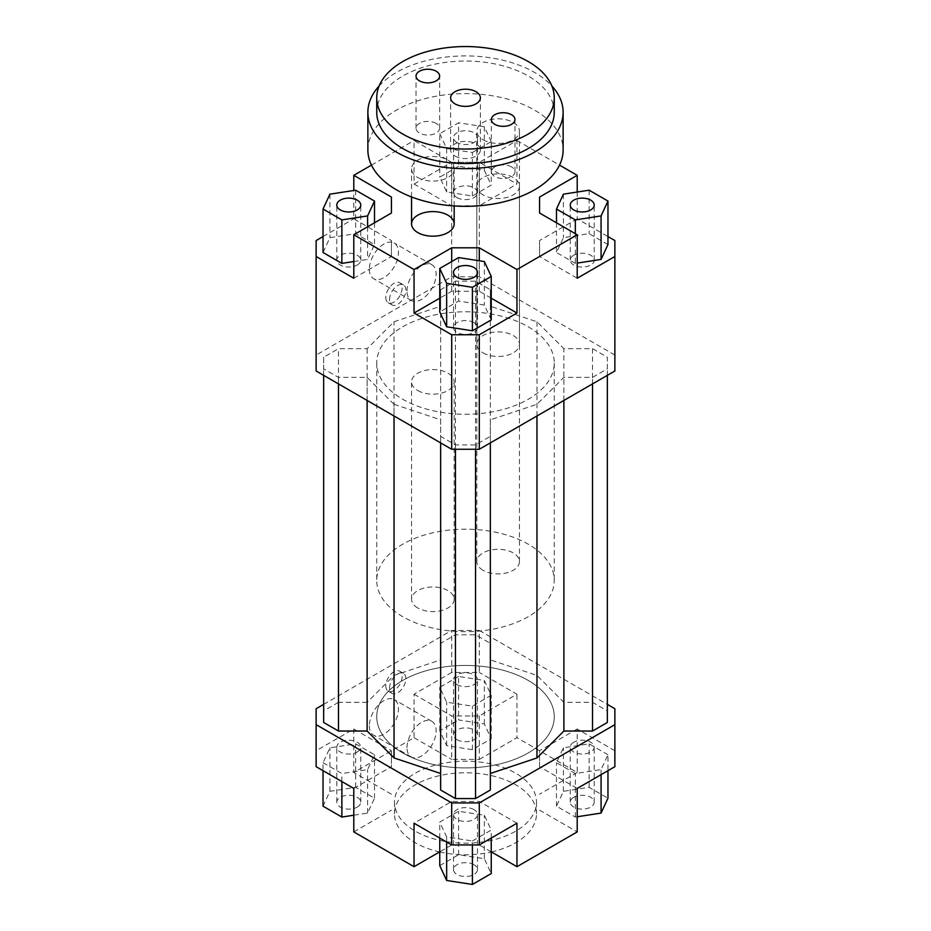 <?xml version="1.0" encoding="UTF-8"?>
<svg xmlns="http://www.w3.org/2000/svg" width="931" height="931" viewBox="0 0 931 931"><rect width="100%" height="100%" fill="white"/><g stroke="black" fill="none" stroke-linecap="round" stroke-linejoin="round"><path stroke-width="0.7" stroke-dasharray="4.66 3.49" d="M417.798 390.566A21.297 12.301 0 0 0 441.015 393.231A21.297 12.301 0 0 0 454.165 381.873A21.297 12.301 0 0 0 432.868 369.572A21.297 12.301 0 0 0 411.56 381.873A21.297 12.301 0 0 0 417.798 390.566M483.073 194.905A21.297 12.301 180 0 1 476.835 186.2A21.297 12.301 180 0 1 498.132 173.911A21.297 12.301 180 0 1 519.44 186.2A21.297 12.301 180 0 1 506.289 197.57A21.297 12.301 180 0 1 483.073 194.905M483.073 352.884A21.297 12.301 0 0 0 506.289 355.549A21.297 12.301 0 0 0 519.44 344.191A21.297 12.301 0 0 0 498.132 331.89A21.297 12.301 0 0 0 476.835 344.191A21.297 12.301 0 0 0 483.073 352.884M402.739 680.445A88.759 51.24 180 0 1 499.47 669.342A88.759 51.24 180 0 1 554.259 716.684A88.759 51.24 180 0 1 465.5 767.924A88.759 51.24 180 0 1 376.741 716.684A88.759 51.24 180 0 1 402.739 680.445M402.739 326.793A88.759 51.24 180 0 1 499.47 315.69A88.759 51.24 180 0 1 554.259 363.032A88.759 51.24 180 0 1 465.5 414.272A88.759 51.24 180 0 1 376.741 363.032A88.759 51.24 180 0 1 402.739 326.793M614.867 371.004L614.867 240.559M607.966 244.55L589.125 233.669L563.395 237.649L556.494 252.51L575.335 263.392L577.208 263.101M577.208 192.03L577.208 218.82L607.966 236.579M577.208 218.82L539.561 240.559L539.561 256.502L577.208 278.241M614.867 355.06L479.302 276.798L451.698 276.798L316.133 355.06L316.133 371.004M394.034 404.298L367.117 377.381L338.477 377.381L323.662 368.827L323.662 357.236L338.477 348.683L367.117 348.683L394.034 321.765L440.654 306.229L440.654 289.692L455.457 281.139L475.543 281.139L490.346 289.692L490.346 306.229L536.966 321.765L563.883 348.683L592.523 348.683L607.338 357.236L607.338 368.827L592.523 377.381L563.883 377.381L536.966 404.298L490.346 419.834L490.346 436.371L475.543 444.925L455.457 444.925L440.654 436.371L440.654 419.834L394.034 404.298L394.034 415.971M316.133 240.559L316.133 355.06M316.133 708.712L316.133 766.69M323.034 762.698L341.875 773.568L367.605 769.588L374.506 754.727L355.665 743.857L329.923 747.837L323.034 762.698L323.034 770.67M353.792 788.429L391.439 766.69L391.439 750.747L353.792 728.996L316.133 750.747M323.662 704.36L451.698 630.438L479.302 630.438L479.302 672.473L451.698 672.473L451.698 630.438M451.698 672.473L414.039 694.212L414.039 737.701L353.792 772.486L353.792 728.996M385.795 685.879A11.533 6.657 120 0 0 388.18 691.163A11.533 6.657 120 0 0 399.725 684.506A11.533 6.657 120 0 0 399.725 671.181A11.533 6.657 120 0 0 390.834 674.265A11.533 6.657 120 0 0 385.795 685.879M369.351 725.808A20.587 11.894 120 0 0 373.622 735.234A20.587 11.894 120 0 0 394.209 723.352A20.587 11.894 120 0 0 394.209 699.577A20.587 11.894 120 0 0 378.335 705.093A20.587 11.894 120 0 0 369.351 725.808M458.599 676.453L439.758 687.334L446.659 702.195L472.401 706.175L491.242 695.294L484.341 680.445L458.599 676.453L458.599 719.942L484.341 723.922L491.242 738.783L472.401 749.664L446.659 745.673L439.758 730.812L458.599 719.942M414.039 694.212L451.698 715.962L479.302 715.962L516.961 694.212L479.302 672.473M451.698 205.774L451.698 162.297L414.039 140.546L414.039 184.035L451.698 205.774L479.302 205.774L516.961 184.035L516.961 140.546L479.302 162.297L479.302 205.774M414.039 184.035L451.698 162.297L479.302 162.297L516.961 184.035M458.599 166.277L439.758 177.146L446.659 192.007L472.401 195.999L491.242 185.118L484.341 170.257L458.599 166.277L458.599 122.787L439.758 133.668L439.758 177.146M451.698 276.798L451.698 162.297L479.302 162.297L479.302 276.798M353.792 278.241L391.439 256.502L391.439 240.559L353.792 218.82L353.792 190.483M391.439 256.502L391.439 240.559M323.034 236.579L353.792 218.82M353.792 261.541L367.605 259.412L374.506 244.55L355.665 233.669L329.923 237.649L323.034 252.51M491.242 298.176L479.302 291.287L451.698 291.287L439.758 298.176M479.302 291.287L479.302 260.785M451.698 261.576L451.698 291.287M491.242 319.903L484.341 305.042L458.599 301.062L439.758 311.943M539.561 240.559L539.561 256.502M479.302 715.962L479.302 759.44L451.698 759.44L451.698 715.962M479.302 759.44L516.961 737.701L516.961 694.212M414.039 737.701L451.698 759.44M472.401 840.972L491.242 830.091L484.341 815.23L458.599 811.25L439.758 822.131L446.659 836.992L472.401 840.972L472.401 844.952M516.961 823.213L479.302 801.475L451.698 801.475L414.039 823.213M614.867 766.69L614.867 708.712M479.302 630.438L607.338 704.36M614.867 750.747L577.208 728.996L577.208 772.486L516.961 737.701M607.966 754.727L589.125 743.857L563.395 747.837L556.494 762.698L575.335 773.568L601.077 769.588L607.966 754.727L607.966 770.67M577.208 728.996L539.561 750.747L539.561 766.69L577.208 788.429M391.439 750.747L391.439 766.69M391.439 794.224L353.792 772.486M353.792 831.907L391.439 810.168M451.698 801.475L451.698 844.952L479.302 844.952L479.302 801.475M451.698 844.952L439.758 851.842M491.242 851.842L479.302 844.952M539.561 766.69L539.561 750.747M539.561 810.168L577.208 831.907M577.208 772.486L539.561 794.224M516.961 140.546L559.531 165.124M573.764 742.228A11.987 6.913 0 0 0 570.249 747.116A11.987 6.913 0 0 0 582.236 754.04A11.987 6.913 0 0 0 594.211 747.116A11.987 6.913 0 0 0 586.821 740.727A11.987 6.913 0 0 0 573.764 742.228M573.764 797.308A11.987 6.913 0 0 0 570.249 802.196A11.987 6.913 0 0 0 582.236 809.109A11.987 6.913 0 0 0 594.211 802.196A11.987 6.913 0 0 0 586.821 795.807A11.987 6.913 0 0 0 573.764 797.308M473.972 809.621A11.987 6.913 0 0 0 460.915 808.12A11.987 6.913 0 0 0 453.513 814.509A11.987 6.913 0 0 0 465.5 821.433A11.987 6.913 0 0 0 477.487 814.509A11.987 6.913 0 0 0 473.972 809.621M473.972 864.701A11.987 6.913 0 0 0 460.915 863.2A11.987 6.913 0 0 0 453.513 869.589A11.987 6.913 0 0 0 465.5 876.513A11.987 6.913 0 0 0 477.487 869.589A11.987 6.913 0 0 0 473.972 864.701M357.236 752.004A11.987 6.913 0 0 0 360.751 747.116A11.987 6.913 0 0 0 348.764 740.203A11.987 6.913 0 0 0 336.789 747.116A11.987 6.913 0 0 0 344.179 753.505A11.987 6.913 0 0 0 357.236 752.004M357.236 807.084A11.987 6.913 0 0 0 360.751 802.196A11.987 6.913 0 0 0 348.764 795.272A11.987 6.913 0 0 0 336.789 802.196A11.987 6.913 0 0 0 344.179 808.585A11.987 6.913 0 0 0 357.236 807.084M577.208 816.766L575.335 817.057L556.494 806.176L563.395 791.315L589.125 787.335L607.966 798.216M589.125 787.335L589.125 743.857M563.395 791.315L563.395 747.837M556.494 806.176L556.494 762.698M575.335 817.057L575.335 773.568M601.077 774.65L601.077 769.588M491.242 838.063L491.242 830.091M439.758 865.609L458.599 854.728L484.341 858.708L491.242 873.569M484.341 858.708L484.341 815.23M458.599 854.728L458.599 811.25M439.758 838.063L439.758 822.131M446.659 842.043L446.659 836.992M341.875 781.54L341.875 773.568M323.034 806.176L329.923 791.315L355.665 787.335L374.506 798.216L367.605 813.077L353.792 815.207M367.605 813.077L367.605 769.588M374.506 798.216L374.506 754.727M355.665 787.335L355.665 743.857M329.923 791.315L329.923 747.837M475.543 761.616A71 40.999 0 0 0 394.5 802.196A71 40.999 0 0 0 465.5 843.183A71 40.999 0 0 0 536.5 802.196A71 40.999 0 0 0 475.543 761.616M457.028 684.611A11.987 6.913 0 0 0 470.085 686.112A11.987 6.913 0 0 0 477.487 679.723A11.987 6.913 0 0 0 465.5 672.799A11.987 6.913 0 0 0 453.513 679.723A11.987 6.913 0 0 0 457.028 684.611M457.028 739.691A11.987 6.913 0 0 0 470.085 741.192A11.987 6.913 0 0 0 477.487 734.803A11.987 6.913 0 0 0 465.5 727.879A11.987 6.913 0 0 0 453.513 734.803A11.987 6.913 0 0 0 457.028 739.691M439.758 730.812L439.758 687.334M446.659 745.673L446.659 702.195M472.401 749.664L472.401 706.175M491.242 738.783L491.242 695.294M484.341 723.922L484.341 680.445M573.764 255.234A11.987 6.913 0 0 0 570.249 260.121A11.987 6.913 0 0 0 582.236 267.046A11.987 6.913 0 0 0 594.211 260.121A11.987 6.913 0 0 0 586.821 253.732A11.987 6.913 0 0 0 573.764 255.234M473.972 322.626A11.987 6.913 0 0 0 460.915 321.125A11.987 6.913 0 0 0 453.513 327.514A11.987 6.913 0 0 0 465.5 334.438A11.987 6.913 0 0 0 477.487 327.514A11.987 6.913 0 0 0 473.972 322.626M357.236 265.021A11.987 6.913 0 0 0 360.751 260.121A11.987 6.913 0 0 0 348.764 253.209A11.987 6.913 0 0 0 336.789 260.121A11.987 6.913 0 0 0 344.179 266.51A11.987 6.913 0 0 0 357.236 265.021M589.125 190.192L589.125 233.669M563.395 194.172L563.395 237.649M556.494 222.8L556.494 252.51M575.335 233.681L575.335 263.392M484.341 261.564L484.341 305.042M458.599 257.584L458.599 301.062M367.605 226.78L367.605 259.412M374.506 222.8L374.506 244.55M355.665 190.192L355.665 233.669M329.923 194.172L329.923 237.649M371.469 165.124L414.039 140.546M457.028 197.616A11.987 6.913 0 0 0 470.085 199.118A11.987 6.913 0 0 0 477.487 192.729A11.987 6.913 0 0 0 465.5 185.816A11.987 6.913 0 0 0 453.513 192.729A11.987 6.913 0 0 0 457.028 197.616M457.028 142.548A11.987 6.913 180 0 1 453.513 137.648A11.987 6.913 180 0 1 465.5 130.736A11.987 6.913 180 0 1 477.487 137.648A11.987 6.913 180 0 1 470.085 144.037A11.987 6.913 180 0 1 457.028 142.548M439.758 133.668L446.659 148.529L446.659 192.007M446.659 148.529L472.401 152.509L472.401 195.999M472.401 152.509L491.242 141.628L491.242 185.118M491.242 141.628L484.341 126.779L484.341 170.257M484.341 126.779L458.599 122.787M369.351 269.257A20.587 11.894 120 0 0 373.622 278.683A20.587 11.894 120 0 0 394.209 266.79A20.587 11.894 120 0 0 394.209 243.014A20.587 11.894 120 0 0 378.335 248.53A20.587 11.894 120 0 0 369.351 269.257M385.795 297.443A11.533 6.657 120 0 0 388.18 302.726A11.533 6.657 120 0 0 399.725 296.07A11.533 6.657 120 0 0 399.725 282.745A11.533 6.657 120 0 0 390.834 285.84A11.533 6.657 120 0 0 385.795 297.443M389.565 688.056A11.533 6.657 -60 0 1 394.593 676.441A11.533 6.657 -60 0 1 403.484 673.357A11.533 6.657 -60 0 1 403.484 686.671A11.533 6.657 -60 0 1 391.951 693.339A11.533 6.657 -60 0 1 389.565 688.056M389.565 299.619A11.533 6.657 -60 0 1 394.593 288.005A11.533 6.657 -60 0 1 403.484 284.921A11.533 6.657 -60 0 1 403.484 298.246A11.533 6.657 -60 0 1 391.951 304.903A11.533 6.657 -60 0 1 389.565 299.619M407.01 747.558A20.587 11.894 -60 0 1 415.994 726.832A20.587 11.894 -60 0 1 431.868 721.316A20.587 11.894 -60 0 1 431.868 745.091A20.587 11.894 -60 0 1 411.269 756.984A20.587 11.894 -60 0 1 407.01 747.558M407.01 290.996A20.587 11.894 -60 0 1 415.994 270.269A20.587 11.894 -60 0 1 431.868 264.753A20.587 11.894 -60 0 1 431.868 288.529A20.587 11.894 -60 0 1 411.269 300.422A20.587 11.894 -60 0 1 407.01 290.996M491.428 851.946A71 40.999 0 0 0 536.5 813.787A71 40.999 0 0 0 515.704 784.798A71 40.999 0 0 0 475.543 773.207A71 40.999 0 0 0 394.5 813.787A71 40.999 0 0 0 439.572 851.946M439.758 851.993A71 40.999 0 0 0 491.242 851.993M607.338 722.479L607.338 710.888L592.523 702.335L563.883 702.335L536.966 675.417L490.346 659.881L490.346 643.344L475.543 634.791L455.457 634.791L440.654 643.344L440.654 659.881L394.034 675.417L367.117 702.335L367.117 348.683M394.034 675.417L394.034 321.765M367.117 702.335L338.477 702.335L338.477 348.683M338.477 702.335L323.662 710.888L323.662 357.236M323.662 710.888L323.662 722.479M323.662 375.344L323.662 368.827M338.477 383.898L338.477 377.381M367.117 400.435L367.117 377.381M536.966 321.765L536.966 675.417M563.883 702.335L563.883 348.683M563.883 400.435L563.883 377.381M536.966 415.971L536.966 404.298M592.523 383.898L592.523 377.381M607.338 375.344L607.338 368.827M607.338 710.888L607.338 357.236M592.523 348.683L592.523 702.335M490.346 790.023L490.346 419.834M440.654 419.834L440.654 790.023M440.654 442.888L440.654 436.371M455.457 449.266L455.457 444.925M475.543 449.266L475.543 444.925M490.346 442.888L490.346 436.371M490.346 643.344L490.346 289.692M490.346 659.881L490.346 306.229M475.543 634.791L475.543 281.139M455.457 634.791L455.457 281.139M440.654 643.344L440.654 289.692M440.654 659.881L440.654 306.229M454.991 156.036A14.873 8.588 0 0 0 471.191 157.898A14.873 8.588 0 0 0 480.373 149.972A14.873 8.588 0 0 0 476.009 143.898A14.873 8.588 0 0 0 459.809 142.036A14.873 8.588 0 0 0 450.627 149.972A14.873 8.588 0 0 0 454.991 156.036M528.261 616.671A88.759 51.24 180 0 1 431.53 627.785A88.759 51.24 180 0 1 376.741 580.444A88.759 51.24 180 0 1 465.5 529.192A88.759 51.24 180 0 1 554.259 580.444A88.759 51.24 180 0 1 528.261 616.671M417.798 607.978A21.297 12.301 180 0 1 411.56 599.285A21.297 12.301 180 0 1 432.868 586.984A21.297 12.301 180 0 1 454.165 599.285A21.297 12.301 180 0 1 441.015 610.643A21.297 12.301 180 0 1 417.798 607.978M483.073 570.296A21.297 12.301 180 0 1 476.835 561.602A21.297 12.301 180 0 1 498.132 549.302A21.297 12.301 180 0 1 519.44 561.602A21.297 12.301 180 0 1 506.289 572.961A21.297 12.301 180 0 1 483.073 570.296M528.261 752.911A88.759 51.24 180 0 1 431.53 764.025A88.759 51.24 180 0 1 376.741 716.684A88.759 51.24 180 0 1 465.5 665.432A88.759 51.24 180 0 1 554.259 716.684A88.759 51.24 180 0 1 528.261 752.911M511.503 166.893A11.8 6.808 0 0 0 498.644 165.415A11.8 6.808 0 0 0 491.359 171.711A11.8 6.808 0 0 0 494.815 176.529A11.8 6.808 0 0 0 507.674 178.007A11.8 6.808 0 0 0 514.959 171.711A11.8 6.808 0 0 0 511.503 166.893M436.185 123.416A11.8 6.808 0 0 0 423.326 121.938A11.8 6.808 0 0 0 416.041 128.234A11.8 6.808 0 0 0 419.497 133.052A11.8 6.808 0 0 0 432.356 134.53A11.8 6.808 0 0 0 439.641 128.234A11.8 6.808 0 0 0 436.185 123.416M554.259 112.29A88.759 51.24 0 0 0 465.5 61.039A88.759 51.24 0 0 0 376.741 112.29M379.115 86.013A97.627 56.372 180 0 1 465.5 55.918A97.627 56.372 180 0 1 551.885 86.013M483.073 139.825A21.297 12.301 0 0 0 506.289 142.49A21.297 12.301 0 0 0 519.44 131.131A21.297 12.301 0 0 0 498.132 118.831A21.297 12.301 0 0 0 476.835 131.131A21.297 12.301 0 0 0 483.073 139.825M417.798 177.507A21.297 12.301 0 0 0 441.015 180.172A21.297 12.301 0 0 0 454.165 168.814A21.297 12.301 0 0 0 432.868 156.513A21.297 12.301 0 0 0 411.56 168.814A21.297 12.301 0 0 0 417.798 177.507M367.873 149.972A97.627 56.372 180 0 1 465.5 93.6A97.627 56.372 180 0 1 563.127 149.972M411.56 599.285L411.56 381.873M454.165 599.285L454.165 381.873M476.835 186.2L476.835 344.191M519.44 186.2L519.44 344.191M376.741 363.032L376.741 580.444M554.259 363.032L554.259 580.444M594.211 802.196L594.211 747.116M570.249 802.196L570.249 747.116M477.487 869.589L477.487 814.509M453.513 869.589L453.513 814.509M360.751 802.196L360.751 747.116M336.789 802.196L336.789 747.116M477.487 734.803L477.487 679.723M453.513 734.803L453.513 679.723M594.211 260.121L594.211 205.053M570.249 260.121L570.249 205.053M477.487 327.514L477.487 272.446M453.513 327.514L453.513 272.446M360.751 260.121L360.751 205.053M336.789 260.121L336.789 205.053M477.487 192.729L477.487 137.648M453.513 192.729L453.513 137.648M403.484 673.357L399.725 671.181M391.951 693.339L388.18 691.163M403.484 284.921L399.725 282.745M391.951 304.903L388.18 302.726M431.868 721.316L394.209 699.577M411.269 756.984L373.622 735.234M431.868 264.753L394.209 243.014M411.269 300.422L373.622 278.683M394.5 802.196L394.5 813.787M536.5 802.196L536.5 813.787M480.373 149.972L480.373 97.79M450.627 149.972L450.627 97.79M514.959 171.711L514.959 119.529M491.359 171.711L491.359 119.529M439.641 128.234L439.641 76.051M416.041 128.234L416.041 76.051M519.44 561.602L519.44 131.131M476.835 561.602L476.835 131.131M454.165 205.96L454.165 168.814M411.56 196.953L411.56 168.814"/><path stroke-width="1.4" d="M417.798 232.587A21.297 12.301 180 0 1 411.56 223.894A21.297 12.301 180 0 1 432.868 211.593A21.297 12.301 180 0 1 454.165 223.894A21.297 12.301 180 0 1 441.015 235.252A21.297 12.301 180 0 1 417.798 232.587M607.966 236.579L614.867 240.559L614.867 371.004L479.302 449.266L479.302 334.764L451.698 334.764L451.698 449.266L479.302 449.266M614.867 256.502L577.208 278.241L577.208 234.763L516.961 269.548L516.961 313.025L479.302 334.764M577.208 263.101L601.077 259.412L607.966 244.55L607.966 201.061L589.125 190.192L563.395 194.172L556.494 209.033L556.494 222.8M451.698 334.764L414.039 313.025L414.039 269.548L353.792 234.763L353.792 278.241L316.133 256.502L316.133 371.004L451.698 449.266M316.133 256.502L316.133 240.559L323.034 236.579M439.758 851.842L414.039 866.691L353.792 831.907L353.792 788.429L316.133 766.69L316.133 708.712L323.662 704.36M391.439 213.024L391.439 197.081L391.439 213.024L353.792 234.763M323.034 209.033L341.875 219.902L367.605 215.922L374.506 201.061L355.665 190.192L329.923 194.172L323.034 209.033L323.034 252.51L341.875 263.392L353.792 261.541M353.792 190.483L353.792 175.331L391.439 197.081M479.302 260.785L479.302 247.809L451.698 247.809L451.698 261.576M516.961 313.025L491.242 298.176M439.758 298.176L414.039 313.025M472.401 330.784L491.242 319.903L491.242 276.426L484.341 261.564L458.599 257.584L439.758 268.465L439.758 311.943L446.659 326.804L472.401 330.784L472.401 287.307L491.242 276.426M414.039 269.548L451.698 247.809M539.561 213.024L539.561 197.081L539.561 213.024L577.208 234.763M451.698 844.952L479.302 844.952L479.302 802.918L451.698 802.918L451.698 844.952L414.039 823.213L414.039 866.691M479.302 844.952L516.961 823.213L516.961 866.691L577.208 831.907L577.208 788.429L614.867 766.69L614.867 724.655L479.302 802.918M607.338 704.36L614.867 708.712L614.867 724.655M516.961 866.691L491.242 851.842M559.531 165.124L577.208 175.331L577.208 192.03M577.208 816.766L601.077 813.077L607.966 798.216L607.966 770.67M601.077 813.077L601.077 774.65M491.242 838.063L491.242 873.569L472.401 884.45L472.401 844.952M472.401 884.45L446.659 880.47L439.758 865.609L439.758 838.063M446.659 880.47L446.659 842.043M353.792 815.207L341.875 817.057L323.034 806.176L323.034 770.67M341.875 817.057L341.875 781.54M573.764 200.153A11.987 6.913 180 0 1 586.821 198.652A11.987 6.913 180 0 1 594.211 205.053A11.987 6.913 180 0 1 582.236 211.965A11.987 6.913 180 0 1 570.249 205.053A11.987 6.913 180 0 1 573.764 200.153M473.972 267.546A11.987 6.913 180 0 1 477.487 272.446A11.987 6.913 180 0 1 465.5 279.358A11.987 6.913 180 0 1 453.513 272.446A11.987 6.913 180 0 1 460.915 266.057A11.987 6.913 180 0 1 473.972 267.546M357.236 209.941A11.987 6.913 180 0 1 344.179 211.442A11.987 6.913 180 0 1 336.789 205.053A11.987 6.913 180 0 1 348.764 198.128A11.987 6.913 180 0 1 360.751 205.053A11.987 6.913 180 0 1 357.236 209.941M556.494 209.033L575.335 219.902L575.335 233.681M575.335 219.902L601.077 215.922L601.077 259.412M601.077 215.922L607.966 201.061M539.561 197.081L577.208 175.331M439.758 268.465L446.659 283.327L446.659 326.804M446.659 283.327L472.401 287.307M479.302 247.809L516.961 269.548M341.875 219.902L341.875 263.392M367.605 215.922L367.605 226.78M374.506 201.061L374.506 222.8M353.792 175.331L371.469 165.124M338.477 383.898L338.477 731.033L323.662 722.479L323.662 375.344M338.477 731.033L367.117 731.033L367.117 400.435M367.117 731.033L394.034 757.939L394.034 415.971M490.346 773.486L536.966 757.939L563.883 731.033L563.883 400.435M536.966 757.939L536.966 415.971M563.883 731.033L592.523 731.033L592.523 383.898M592.523 731.033L607.338 722.479L607.338 375.344M451.698 802.918L316.133 724.655M440.654 442.888L440.654 790.023L455.457 798.565L475.543 798.565L490.346 790.023L490.346 442.888M394.034 757.939L440.654 773.486M455.457 798.565L455.457 449.266M475.543 798.565L475.543 449.266M454.991 103.865A14.873 8.588 180 0 1 450.627 97.79A14.873 8.588 180 0 1 465.5 89.213A14.873 8.588 180 0 1 480.373 97.79A14.873 8.588 180 0 1 471.191 105.727A14.873 8.588 180 0 1 454.991 103.865M494.815 124.347A11.8 6.808 180 0 1 491.359 119.529A11.8 6.808 180 0 1 503.159 112.721A11.8 6.808 180 0 1 514.959 119.529A11.8 6.808 180 0 1 507.674 125.825A11.8 6.808 180 0 1 494.815 124.347M419.497 80.869A11.8 6.808 180 0 1 416.041 76.051A11.8 6.808 180 0 1 427.841 69.243A11.8 6.808 180 0 1 439.641 76.051A11.8 6.808 180 0 1 432.356 82.347A11.8 6.808 180 0 1 419.497 80.869M376.741 97.79L376.741 112.29A88.759 51.24 0 0 0 402.739 148.518A88.759 51.24 0 0 0 499.47 159.632A88.759 51.24 0 0 0 554.259 112.29L554.259 97.79A88.759 51.24 0 0 0 465.5 46.55A88.759 51.24 0 0 0 376.741 97.79A88.759 51.24 0 0 0 402.739 134.029A88.759 51.24 0 0 0 499.47 145.131A88.759 51.24 0 0 0 554.259 97.79M551.885 86.013A97.627 56.372 180 0 1 563.127 112.29A97.627 56.372 180 0 1 502.856 164.368A97.627 56.372 180 0 1 396.466 152.149A97.627 56.372 180 0 1 367.873 112.29A97.627 56.372 180 0 1 379.115 86.013M563.127 112.29L563.127 149.972A97.627 56.372 180 0 1 502.856 202.05A97.627 56.372 180 0 1 396.466 189.831A97.627 56.372 180 0 1 367.873 149.972L367.873 112.29M454.165 223.894L454.165 205.96M411.56 223.894L411.56 196.953"/></g></svg>
